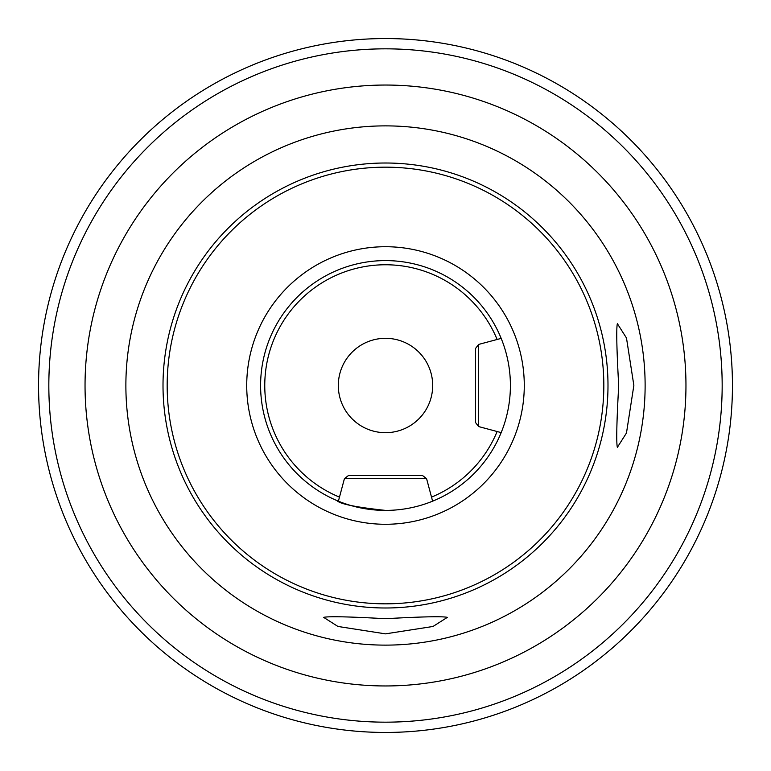 <?xml version="1.0" encoding="UTF-8"?>
<svg xmlns="http://www.w3.org/2000/svg" width="771" height="771" viewBox="0 0 771 771"><rect width="100%" height="100%" fill="white"/><g stroke="black" fill="none" stroke-linecap="round" stroke-linejoin="round"><path stroke-width="1.16" d="M500.572 434.073L501.179 432.608L478.637 426.575L475.553 422.556L475.553 348.444L475.553 420.224M478.637 426.575L478.637 344.425L501.179 338.392L500.572 336.927M617.359 323.647L626.486 338.006L633.858 385.404L626.476 433.003L617.359 447.353C616.222 442.679 616.675 422.123 618.699 385.673C616.684 349.099 616.241 328.417 617.359 323.647M732.45 385.5A346.95 346.95 0 0 1 385.5 732.45A346.95 346.95 0 0 1 38.55 385.5A346.95 346.95 0 0 1 385.5 38.55A346.95 346.95 0 0 1 732.45 385.5A346.95 346.95 0 0 0 385.5 38.55A346.95 346.95 0 0 0 38.55 385.5M350.776 475.553L422.556 475.553L348.444 475.553L344.425 478.637L426.575 478.637L432.608 501.179L434.073 500.572M385.5 260.598A124.902 124.902 0 0 0 260.598 385.5A124.902 124.902 0 0 0 385.5 510.402A124.902 124.902 0 0 0 510.402 385.5A124.902 124.902 0 0 0 385.5 260.598A124.902 124.902 0 0 0 260.598 385.5A124.902 124.902 0 0 0 385.5 510.402C355.942 507.231 339.751 503.955 336.927 500.572L338.392 501.179L344.425 478.637M447.353 617.359L433.003 626.476L385.5 633.858L337.939 626.457L323.647 617.359C328.35 616.231 348.964 616.675 385.5 618.699C421.997 616.675 442.621 616.231 447.353 617.359M385.5 338.315A47.185 47.185 0 0 0 338.315 385.5A47.185 47.185 0 0 0 385.5 432.685A47.185 47.185 0 0 0 432.685 385.5A47.185 47.185 0 0 0 385.5 338.315M385.5 603.828A218.328 218.328 0 0 0 603.828 385.5A218.328 218.328 0 0 0 385.5 167.172A218.328 218.328 0 0 0 167.172 385.5A218.328 218.328 0 0 0 385.5 603.828M385.5 607.991A222.491 222.491 0 0 0 607.991 385.5A222.491 222.491 0 0 0 385.5 163.009A222.491 222.491 0 0 0 163.009 385.5A222.491 222.491 0 0 0 385.5 607.991M385.5 685.959A300.459 300.459 0 0 1 85.041 385.5A300.459 300.459 0 0 1 385.5 85.041A300.459 300.459 0 0 1 685.959 385.5A300.459 300.459 0 0 1 385.5 685.959M385.5 125.875A259.625 259.625 0 0 0 125.875 385.5A259.625 259.625 0 0 0 385.5 645.125A259.625 259.625 0 0 0 645.125 385.5A259.625 259.625 0 0 0 385.5 125.875M48.833 385.5A336.667 336.667 0 0 0 385.5 722.167A336.667 336.667 0 0 0 722.167 385.5A336.667 336.667 0 0 0 385.5 48.833A336.667 336.667 0 0 0 48.833 385.5M497.122 339.471A120.739 120.739 0 0 0 267.065 362.042A120.739 120.739 0 0 0 339.471 497.122M385.5 524.28A138.78 138.78 0 0 0 524.28 385.5A138.78 138.78 0 0 0 385.5 246.72A138.78 138.78 0 0 0 246.72 385.5A138.78 138.78 0 0 0 385.5 524.28M431.529 497.122A120.739 120.739 0 0 0 497.122 431.529M426.575 478.637L422.556 475.553M478.637 344.425L475.553 348.444"/></g></svg>
